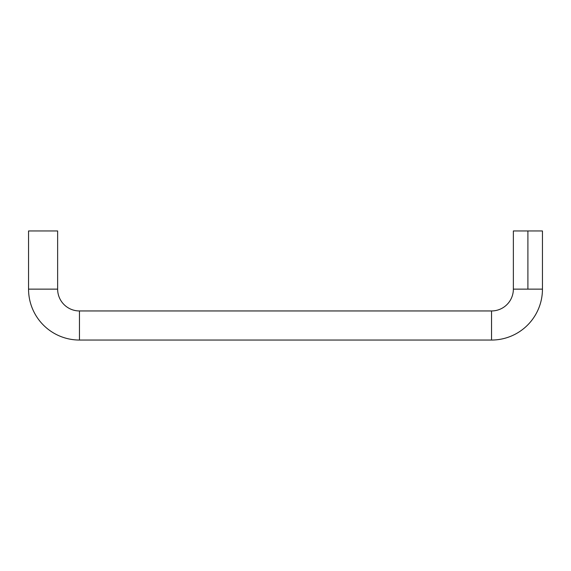 <?xml version="1.0" encoding="UTF-8"?>
<svg xmlns="http://www.w3.org/2000/svg" width="571" height="571" viewBox="0 0 571 571"><rect width="100%" height="100%" fill="white"/><g stroke="black" fill="none" stroke-linecap="round" stroke-linejoin="round"><path stroke-width="0.86" d="M491.545 310.952L491.545 340.045A50.905 50.905 0 0 0 542.45 289.133L513.365 289.133A21.819 21.819 0 0 1 491.545 310.952L79.455 310.952A21.819 21.819 0 0 1 57.635 289.133L28.55 289.133A50.905 50.905 0 0 0 79.455 340.045L79.455 310.952L79.455 340.045L491.545 340.045L491.545 310.952A21.819 21.819 0 0 0 513.365 289.133L542.45 289.133A50.905 50.905 0 0 1 491.545 340.045L79.455 340.045A50.905 50.905 0 0 1 28.55 289.133L57.635 289.133L57.635 230.955L28.55 230.955L28.55 289.133L28.55 230.955L57.635 230.955L57.635 289.133A21.819 21.819 0 0 0 79.455 310.952L491.545 310.952M542.45 230.955L527.904 230.955L527.904 289.133L527.904 230.955L513.365 230.955L542.45 230.955L542.45 289.133M513.365 289.133L513.365 230.955"/></g></svg>
